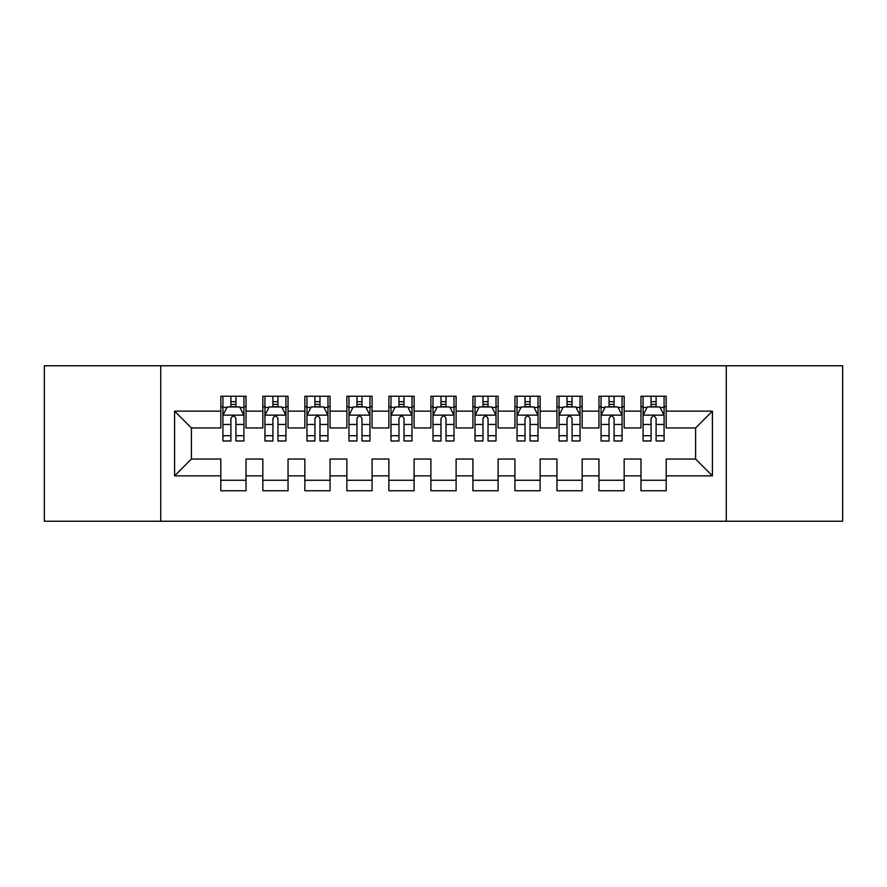 <?xml version="1.0" encoding="UTF-8"?>
<svg xmlns="http://www.w3.org/2000/svg" width="887" height="887" viewBox="0 0 887 887"><rect width="100%" height="100%" fill="white"/><g stroke="black" fill="none" stroke-linecap="round" stroke-linejoin="round"><path stroke-width="1.33" d="M726.265 521.234L842.65 521.234L842.65 365.766L726.265 365.766L726.265 521.234L160.735 521.234L160.735 365.766L44.35 365.766L44.35 521.234L160.735 521.234M726.265 365.766L160.735 365.766M174.595 475.853L174.595 411.147L220.819 411.147L220.819 427.955L191.404 427.955L191.404 459.045L174.595 475.853L220.819 475.853L220.819 490.766L246.021 490.766L246.021 475.853L262.829 475.853L262.829 490.766L288.042 490.766L288.042 475.853L304.851 475.853L304.851 490.766L330.053 490.766L330.053 475.853L346.861 475.853L346.861 490.766L372.074 490.766L372.074 475.853L388.883 475.853L388.883 490.766L414.085 490.766L414.085 475.853L430.894 475.853L430.894 490.766L456.106 490.766L456.106 475.853L472.915 475.853L472.915 490.766L498.117 490.766L498.117 475.853L514.926 475.853L514.926 490.766L540.139 490.766L540.139 475.853L556.947 475.853L556.947 490.766L582.149 490.766L582.149 475.853L598.958 475.853L598.958 490.766L624.171 490.766L624.171 475.853L640.979 475.853L640.979 490.766L666.181 490.766L666.181 459.045L695.596 459.045L695.596 427.955L666.181 427.955L666.181 411.147L712.405 411.147L712.405 475.853L666.181 475.853M666.181 411.147L666.181 396.234L640.979 396.234L640.979 411.147L624.171 411.147L624.171 396.234L598.958 396.234L598.958 411.147L582.149 411.147L582.149 396.234L556.947 396.234L556.947 411.147L540.139 411.147L540.139 396.234L514.926 396.234L514.926 411.147L498.117 411.147L498.117 396.234L472.915 396.234L472.915 411.147L456.106 411.147L456.106 396.234L430.894 396.234L430.894 411.147L414.085 411.147L414.085 396.234L388.883 396.234L388.883 411.147L372.074 411.147L372.074 396.234L346.861 396.234L346.861 411.147L330.053 411.147L330.053 396.234L304.851 396.234L304.851 411.147L288.042 411.147L288.042 396.234L262.829 396.234L262.829 411.147L246.021 411.147L246.021 396.234L220.819 396.234L220.819 411.147M624.171 475.853L624.171 459.045L640.979 459.045L640.979 475.853M712.405 411.147L695.596 427.955M582.149 475.853L582.149 459.045L598.958 459.045L598.958 475.853M640.979 411.147L640.979 427.955L624.171 427.955L624.171 411.147M540.139 475.853L540.139 459.045L556.947 459.045L556.947 475.853M598.958 411.147L598.958 427.955L582.149 427.955L582.149 411.147M498.117 475.853L498.117 459.045L514.926 459.045L514.926 475.853M556.947 411.147L556.947 427.955L540.139 427.955L540.139 411.147M456.106 475.853L456.106 459.045L472.915 459.045L472.915 475.853M514.926 411.147L514.926 427.955L498.117 427.955L498.117 411.147M414.085 475.853L414.085 459.045L430.894 459.045L430.894 475.853M472.915 411.147L472.915 427.955L456.106 427.955L456.106 411.147M372.074 475.853L372.074 459.045L388.883 459.045L388.883 475.853M430.894 411.147L430.894 427.955L414.085 427.955L414.085 411.147M330.053 475.853L330.053 459.045L346.861 459.045L346.861 475.853M388.883 411.147L388.883 427.955L372.074 427.955L372.074 411.147M288.042 475.853L288.042 459.045L304.851 459.045L304.851 475.853M346.861 411.147L346.861 427.955L330.053 427.955L330.053 411.147M246.021 475.853L246.021 459.045L262.829 459.045L262.829 475.853M304.851 411.147L304.851 427.955L288.042 427.955L288.042 411.147M191.404 459.045L220.819 459.045L220.819 475.853M262.829 411.147L262.829 427.955L246.021 427.955L246.021 411.147M640.979 406.734L643.075 406.734M664.086 406.734L666.181 406.734M598.958 406.734L601.064 406.734M622.064 406.734L624.171 406.734M556.947 406.734L559.043 406.734M580.054 406.734L582.149 406.734M514.926 406.734L517.032 406.734M538.032 406.734L540.139 406.734M472.915 406.734L475.011 406.734M496.021 406.734L498.117 406.734M430.894 406.734L433 406.734M454 406.734L456.106 406.734M388.883 406.734L390.979 406.734M411.989 406.734L414.085 406.734M346.861 406.734L348.968 406.734M369.968 406.734L372.074 406.734M304.851 406.734L306.946 406.734M327.957 406.734L330.053 406.734M262.829 406.734L264.936 406.734M285.936 406.734L288.042 406.734M220.819 406.734L222.914 406.734M243.925 406.734L246.021 406.734M220.819 480.266L246.021 480.266M262.829 480.266L288.042 480.266M304.851 480.266L330.053 480.266M346.861 480.266L372.074 480.266M388.883 480.266L414.085 480.266M430.894 480.266L456.106 480.266M472.915 480.266L498.117 480.266M514.926 480.266L540.139 480.266M556.947 480.266L582.149 480.266M598.958 480.266L624.171 480.266M640.979 480.266L666.181 480.266M174.595 411.147L191.404 427.955M695.596 459.045L712.405 475.853M235.942 401.689L230.897 401.689M243.925 435.717L235.942 435.717L235.942 440.983L243.925 440.983L243.925 415.349L239.723 406.945L227.116 406.945L222.914 415.349L222.914 440.983L230.897 440.983L230.897 435.717L222.914 435.717M222.914 415.349L222.914 396.234M243.925 415.349L243.925 396.234M230.897 406.945L230.897 396.234M235.942 396.234L235.942 406.945M235.942 435.717L235.942 418.498C234.268 415.26 232.582 415.26 230.897 418.498L230.897 435.717M235.942 406.734L230.897 406.734M277.953 401.689L272.919 401.689M285.936 435.717L277.953 435.717L277.953 440.983L285.936 440.983L285.936 415.349L281.744 406.945L269.138 406.945L264.936 415.349L264.936 440.983L272.919 440.983L272.919 435.717L264.936 435.717M264.936 415.349L264.936 396.234M285.936 415.349L285.936 396.234M272.919 406.945L272.919 396.234M277.953 396.234L277.953 406.945M277.953 435.717L277.953 418.498C276.278 415.26 274.604 415.26 272.919 418.498L272.919 435.717M277.953 406.734L272.919 406.734M319.974 401.689L314.929 401.689M327.957 435.717L319.974 435.717L319.974 440.983L327.957 440.983L327.957 415.349L323.755 406.945L311.149 406.945L306.946 415.349L306.946 440.983L314.929 440.983L314.929 435.717L306.946 435.717M306.946 415.349L306.946 396.234M327.957 415.349L327.957 396.234M314.929 406.945L314.929 396.234M319.974 396.234L319.974 406.945M319.974 435.717L319.974 418.498C318.3 415.26 316.615 415.26 314.929 418.498L314.929 435.717M319.974 406.734L314.929 406.734M361.985 401.689L356.951 401.689M369.968 435.717L361.985 435.717L361.985 440.983L369.968 440.983L369.968 415.349L365.766 406.945L353.17 406.945L348.968 415.349L348.968 440.983L356.951 440.983L356.951 435.717L348.968 435.717M348.968 415.349L348.968 396.234M369.968 415.349L369.968 396.234M356.951 406.945L356.951 396.234M361.985 396.234L361.985 406.945M361.985 435.717L361.985 418.498C360.31 415.26 358.625 415.26 356.951 418.498L356.951 435.717M361.985 406.734L356.951 406.734M404.006 401.689L398.962 401.689M411.989 435.717L404.006 435.717L404.006 440.983L411.989 440.983L411.989 415.349L407.787 406.945L395.181 406.945L390.979 415.349L390.979 440.983L398.962 440.983L398.962 435.717L390.979 435.717M390.979 415.349L390.979 396.234M411.989 415.349L411.989 396.234M398.962 406.945L398.962 396.234M404.006 396.234L404.006 406.945M404.006 435.717L404.006 418.498C402.332 415.26 400.647 415.26 398.962 418.498L398.962 435.717M404.006 406.734L398.962 406.734M446.017 401.689L440.983 401.689M454 435.717L446.017 435.717L446.017 440.983L454 440.983L454 415.349L449.798 406.945L437.202 406.945L433 415.349L433 440.983L440.983 440.983L440.983 435.717L433 435.717M433 415.349L433 396.234M454 415.349L454 396.234M440.983 406.945L440.983 396.234M446.017 396.234L446.017 406.945M446.017 435.717L446.017 418.498C444.343 415.26 442.657 415.26 440.983 418.498L440.983 435.717M446.017 406.734L440.983 406.734M488.038 401.689L482.994 401.689M496.021 435.717L488.038 435.717L488.038 440.983L496.021 440.983L496.021 415.349L491.819 406.945L479.213 406.945L475.011 415.349L475.011 440.983L482.994 440.983L482.994 435.717L475.011 435.717M475.011 415.349L475.011 396.234M496.021 415.349L496.021 396.234M482.994 406.945L482.994 396.234M488.038 396.234L488.038 406.945M488.038 435.717L488.038 418.498C486.353 415.26 484.679 415.26 482.994 418.498L482.994 435.717M488.038 406.734L482.994 406.734M530.049 401.689L525.015 401.689M538.032 435.717L530.049 435.717L530.049 440.983L538.032 440.983L538.032 415.349L533.83 406.945L521.234 406.945L517.032 415.349L517.032 440.983L525.015 440.983L525.015 435.717L517.032 435.717M517.032 415.349L517.032 396.234M538.032 415.349L538.032 396.234M525.015 406.945L525.015 396.234M530.049 396.234L530.049 406.945M530.049 435.717L530.049 418.498C528.375 415.26 526.69 415.26 525.015 418.498L525.015 435.717M530.049 406.734L525.015 406.734M572.071 401.689L567.026 401.689M580.054 435.717L572.071 435.717L572.071 440.983L580.054 440.983L580.054 415.349L575.851 406.945L563.245 406.945L559.043 415.349L559.043 440.983L567.026 440.983L567.026 435.717L559.043 435.717M559.043 415.349L559.043 396.234M580.054 415.349L580.054 396.234M567.026 406.945L567.026 396.234M572.071 396.234L572.071 406.945M572.071 435.717L572.071 418.498C570.385 415.26 568.711 415.26 567.026 418.498L567.026 435.717M572.071 406.734L567.026 406.734M614.081 401.689L609.047 401.689M622.064 435.717L614.081 435.717L614.081 440.983L622.064 440.983L622.064 415.349L617.862 406.945L605.256 406.945L601.064 415.349L601.064 440.983L609.047 440.983L609.047 435.717L601.064 435.717M601.064 415.349L601.064 396.234M622.064 415.349L622.064 396.234M609.047 406.945L609.047 396.234M614.081 396.234L614.081 406.945M614.081 435.717L614.081 418.498C612.407 415.26 610.722 415.26 609.047 418.498L609.047 435.717M614.081 406.734L609.047 406.734M656.103 401.689L651.058 401.689M664.086 435.717L656.103 435.717L656.103 440.983L664.086 440.983L664.086 415.349L659.884 406.945L647.277 406.945L643.075 415.349L643.075 440.983L651.058 440.983L651.058 435.717L643.075 435.717M643.075 415.349L643.075 396.234M664.086 415.349L664.086 396.234M651.058 406.945L651.058 396.234M656.103 396.234L656.103 406.945M656.103 435.717L656.103 418.498C654.418 415.26 652.743 415.26 651.058 418.498L651.058 435.717M656.103 406.734L651.058 406.734M243.825 415.138L223.025 415.138M222.914 407.455L226.861 407.455M239.978 407.455L243.925 407.455M230.897 424.452L222.914 424.452M243.925 424.452L235.942 424.452M235.942 404.372L230.897 404.372M285.836 415.138L265.036 415.138M264.936 407.455L268.883 407.455M281.988 407.455L285.936 407.455M272.919 424.452L264.936 424.452M285.936 424.452L277.953 424.452M277.953 404.372L272.919 404.372M327.846 415.138L307.057 415.138M306.946 407.455L310.893 407.455M324.01 407.455L327.957 407.455M314.929 424.452L306.946 424.452M327.957 424.452L319.974 424.452M319.974 404.372L314.929 404.372M369.868 415.138L349.068 415.138M348.968 407.455L352.915 407.455M366.021 407.455L369.968 407.455M356.951 424.452L348.968 424.452M369.968 424.452L361.985 424.452M361.985 404.372L356.951 404.372M411.878 415.138L391.089 415.138M390.979 407.455L394.926 407.455M408.042 407.455L411.989 407.455M398.962 424.452L390.979 424.452M411.989 424.452L404.006 424.452M404.006 404.372L398.962 404.372M453.9 415.138L433.1 415.138M433 407.455L436.947 407.455M450.053 407.455L454 407.455M440.983 424.452L433 424.452M454 424.452L446.017 424.452M446.017 404.372L440.983 404.372M495.911 415.138L475.122 415.138M475.011 407.455L478.958 407.455M492.074 407.455L496.021 407.455M482.994 424.452L475.011 424.452M496.021 424.452L488.038 424.452M488.038 404.372L482.994 404.372M537.932 415.138L517.132 415.138M517.032 407.455L520.979 407.455M534.085 407.455L538.032 407.455M525.015 424.452L517.032 424.452M538.032 424.452L530.049 424.452M530.049 404.372L525.015 404.372M579.943 415.138L559.154 415.138M559.043 407.455L562.99 407.455M576.106 407.455L580.054 407.455M567.026 424.452L559.043 424.452M580.054 424.452L572.071 424.452M572.071 404.372L567.026 404.372M621.964 415.138L601.164 415.138M601.064 407.455L605.012 407.455M618.117 407.455L622.064 407.455M609.047 424.452L601.064 424.452M622.064 424.452L614.081 424.452M614.081 404.372L609.047 404.372M663.975 415.138L643.175 415.138M643.075 407.455L647.022 407.455M660.139 407.455L664.086 407.455M651.058 424.452L643.075 424.452M664.086 424.452L656.103 424.452M656.103 404.372L651.058 404.372"/></g></svg>
